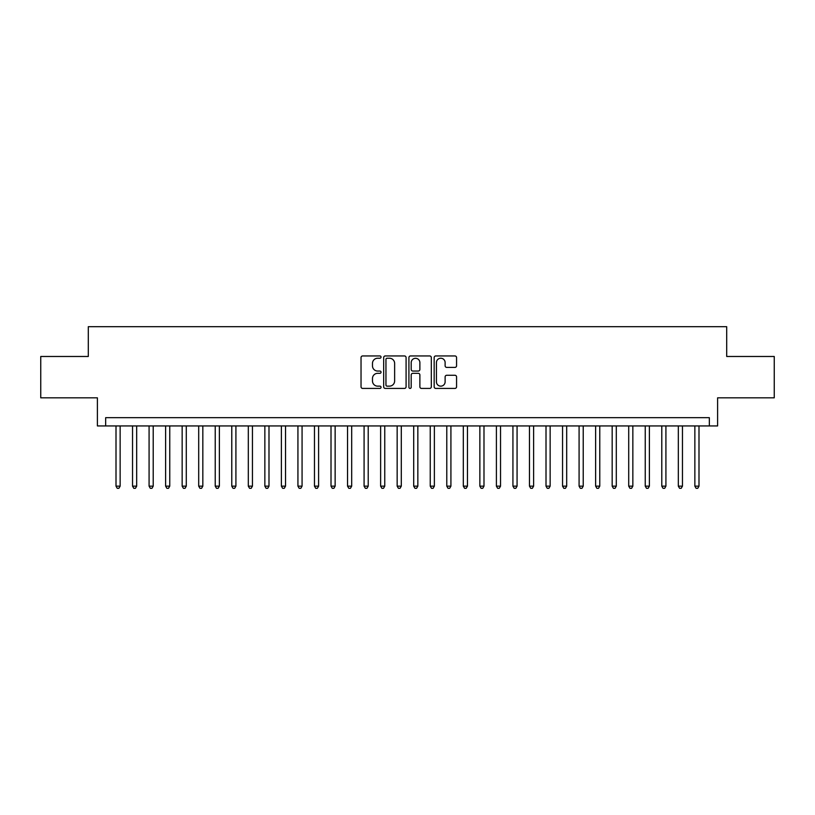 <?xml version="1.0" encoding="UTF-8"?>
<svg xmlns="http://www.w3.org/2000/svg" width="815" height="815" viewBox="0 0 815 815"><rect width="100%" height="100%" fill="white"/><g stroke="black" fill="none" stroke-linecap="round" stroke-linejoin="round"><path stroke-width="1.22" d="M381.043 357.092A1.141 1.141 0 0 0 379.902 355.951L362.655 355.951A1.62 1.62 0 0 0 361.035 357.581L361.035 386.799A1.62 1.62 0 0 0 362.655 388.419L379.902 388.419A1.141 1.141 0 0 0 381.043 387.288A1.141 1.141 0 0 0 379.902 386.147L377.671 386.147A5.196 5.196 0 0 1 372.475 380.951L372.475 378.517A5.196 5.196 0 0 1 377.671 373.321L379.902 373.321A1.141 1.141 0 0 0 381.043 372.19A1.141 1.141 0 0 0 379.902 371.049L377.671 371.049A5.196 5.196 0 0 1 372.475 365.853L372.475 363.419A5.196 5.196 0 0 1 377.671 358.233L379.902 358.233A1.141 1.141 0 0 0 381.043 357.092M454.943 367.402A1.62 1.62 0 0 0 456.563 365.772L456.563 357.581A1.62 1.62 0 0 0 454.943 355.951L435.791 355.951A1.62 1.62 0 0 0 434.161 357.581L434.161 386.799A1.62 1.62 0 0 0 435.791 388.419L454.943 388.419A1.62 1.62 0 0 0 456.563 386.799L456.563 376.897A1.62 1.62 0 0 0 454.943 375.277L446.742 375.277A1.62 1.62 0 0 0 445.122 376.897L445.122 381.807A4.34 4.34 0 0 1 440.783 386.147A4.34 4.34 0 0 1 436.433 381.807L436.433 362.573A4.34 4.34 0 0 1 440.783 358.233A4.34 4.34 0 0 1 445.122 362.573L445.122 365.772A1.62 1.62 0 0 0 446.742 367.402L454.943 367.402M709.335 425.939L717.607 425.939L717.607 397.822L774.25 397.822L774.25 356.481L726.705 356.481L726.705 326.703L88.295 326.703L88.295 356.481L40.75 356.481L40.75 397.822L97.392 397.822L97.392 425.939L709.335 425.939L709.335 417.667L105.665 417.667L105.665 425.939M406.084 357.581A1.62 1.62 0 0 0 404.454 355.951L385.301 355.951A1.62 1.62 0 0 0 383.682 357.581L383.682 386.799A1.62 1.62 0 0 0 385.301 388.419L404.454 388.419A1.62 1.62 0 0 0 406.084 386.799L406.084 357.581M410.546 355.951L429.699 355.951A1.62 1.62 0 0 1 431.318 357.581L431.318 386.799A1.62 1.62 0 0 1 429.699 388.419L421.498 388.419A1.62 1.62 0 0 1 419.878 386.799L419.878 374.951A1.62 1.62 0 0 0 418.258 373.321L412.818 373.321A1.62 1.62 0 0 0 411.198 374.951L411.198 387.288A1.141 1.141 0 0 1 410.057 388.419A1.141 1.141 0 0 1 408.916 387.288L408.916 357.581A1.62 1.62 0 0 1 410.546 355.951M387.084 358.233A1.141 1.141 0 0 0 385.953 359.364L385.953 385.016A1.141 1.141 0 0 0 387.084 386.147L389.438 386.147A5.196 5.196 0 0 0 394.633 380.951L394.633 363.419A5.196 5.196 0 0 0 389.438 358.233L387.084 358.233M419.878 362.655A4.34 4.34 0 0 0 415.538 358.305A4.34 4.34 0 0 0 411.198 362.655L411.198 369.429A1.62 1.62 0 0 0 412.818 371.049L418.258 371.049A1.62 1.62 0 0 0 419.878 369.429L419.878 362.655M116.005 425.939L116.005 486.148L120.141 486.148L120.141 425.939M120.141 486.148L118.898 488.297L117.238 488.297L116.005 486.148M132.539 425.939L132.539 486.148L136.675 486.148L136.675 425.939M136.675 486.148L135.433 488.297L133.782 488.297L132.539 486.148M149.084 425.939L149.084 486.148L153.21 486.148L153.21 425.939M153.21 486.148L151.977 488.297L150.317 488.297L149.084 486.148M165.618 425.939L165.618 486.148L169.754 486.148L169.754 425.939M169.754 486.148L168.511 488.297L166.861 488.297L165.618 486.148M182.153 425.939L182.153 486.148L186.289 486.148L186.289 425.939M186.289 486.148L185.056 488.297L183.395 488.297L182.153 486.148M198.697 425.939L198.697 486.148L202.833 486.148L202.833 425.939M202.833 486.148L201.59 488.297L199.94 488.297L198.697 486.148M215.231 425.939L215.231 486.148L219.367 486.148L219.367 425.939M219.367 486.148L218.125 488.297L216.474 488.297L215.231 486.148M231.776 425.939L231.776 486.148L235.912 486.148L235.912 425.939M235.912 486.148L234.669 488.297L233.019 488.297L231.776 486.148M248.31 425.939L248.31 486.148L252.446 486.148L252.446 425.939M252.446 486.148L251.203 488.297L249.553 488.297L248.31 486.148M264.855 425.939L264.855 486.148L268.991 486.148L268.991 425.939M268.991 486.148L267.748 488.297L266.098 488.297L264.855 486.148M281.389 425.939L281.389 486.148L285.525 486.148L285.525 425.939M285.525 486.148L284.282 488.297L282.632 488.297L281.389 486.148M297.933 425.939L297.933 486.148L302.07 486.148L302.07 425.939M302.07 486.148L300.827 488.297L299.166 488.297L297.933 486.148M314.468 425.939L314.468 486.148L318.604 486.148L318.604 425.939M318.604 486.148L317.361 488.297L315.711 488.297L314.468 486.148M331.012 425.939L331.012 486.148L335.138 486.148L335.138 425.939M335.138 486.148L333.906 488.297L332.245 488.297L331.012 486.148M347.547 425.939L347.547 486.148L351.683 486.148L351.683 425.939M351.683 486.148L350.44 488.297L348.789 488.297L347.547 486.148M364.081 425.939L364.081 486.148L368.217 486.148L368.217 425.939M368.217 486.148L366.984 488.297L365.324 488.297L364.081 486.148M380.625 425.939L380.625 486.148L384.762 486.148L384.762 425.939M384.762 486.148L383.519 488.297L381.868 488.297L380.625 486.148M397.16 425.939L397.16 486.148L401.296 486.148L401.296 425.939M401.296 486.148L400.053 488.297L398.403 488.297L397.16 486.148M413.704 425.939L413.704 486.148L417.84 486.148L417.84 425.939M417.84 486.148L416.597 488.297L414.947 488.297L413.704 486.148M430.238 425.939L430.238 486.148L434.375 486.148L434.375 425.939M434.375 486.148L433.132 488.297L431.481 488.297L430.238 486.148M446.783 425.939L446.783 486.148L450.919 486.148L450.919 425.939M450.919 486.148L449.676 488.297L448.016 488.297L446.783 486.148M463.317 425.939L463.317 486.148L467.453 486.148L467.453 425.939M467.453 486.148L466.211 488.297L464.56 488.297L463.317 486.148M479.862 425.939L479.862 486.148L483.988 486.148L483.988 425.939M483.988 486.148L482.755 488.297L481.095 488.297L479.862 486.148M496.396 425.939L496.396 486.148L500.532 486.148L500.532 425.939M500.532 486.148L499.289 488.297L497.639 488.297L496.396 486.148M512.93 425.939L512.93 486.148L517.067 486.148L517.067 425.939M517.067 486.148L515.834 488.297L514.173 488.297L512.93 486.148M529.475 425.939L529.475 486.148L533.611 486.148L533.611 425.939M533.611 486.148L532.368 488.297L530.718 488.297L529.475 486.148M546.009 425.939L546.009 486.148L550.145 486.148L550.145 425.939M550.145 486.148L548.903 488.297L547.252 488.297L546.009 486.148M562.554 425.939L562.554 486.148L566.69 486.148L566.69 425.939M566.69 486.148L565.447 488.297L563.797 488.297L562.554 486.148M579.088 425.939L579.088 486.148L583.224 486.148L583.224 425.939M583.224 486.148L581.981 488.297L580.331 488.297L579.088 486.148M595.633 425.939L595.633 486.148L599.769 486.148L599.769 425.939M599.769 486.148L598.526 488.297L596.875 488.297L595.633 486.148M612.167 425.939L612.167 486.148L616.303 486.148L616.303 425.939M616.303 486.148L615.06 488.297L613.41 488.297L612.167 486.148M628.711 425.939L628.711 486.148L632.848 486.148L632.848 425.939M632.848 486.148L631.605 488.297L629.944 488.297L628.711 486.148M645.246 425.939L645.246 486.148L649.382 486.148L649.382 425.939M649.382 486.148L648.139 488.297L646.489 488.297L645.246 486.148M661.79 425.939L661.79 486.148L665.916 486.148L665.916 425.939M665.916 486.148L664.683 488.297L663.023 488.297L661.79 486.148M678.325 425.939L678.325 486.148L682.461 486.148L682.461 425.939M682.461 486.148L681.218 488.297L679.567 488.297L678.325 486.148M694.859 425.939L694.859 486.148L698.995 486.148L698.995 425.939M698.995 486.148L697.762 488.297L696.102 488.297L694.859 486.148"/></g></svg>
